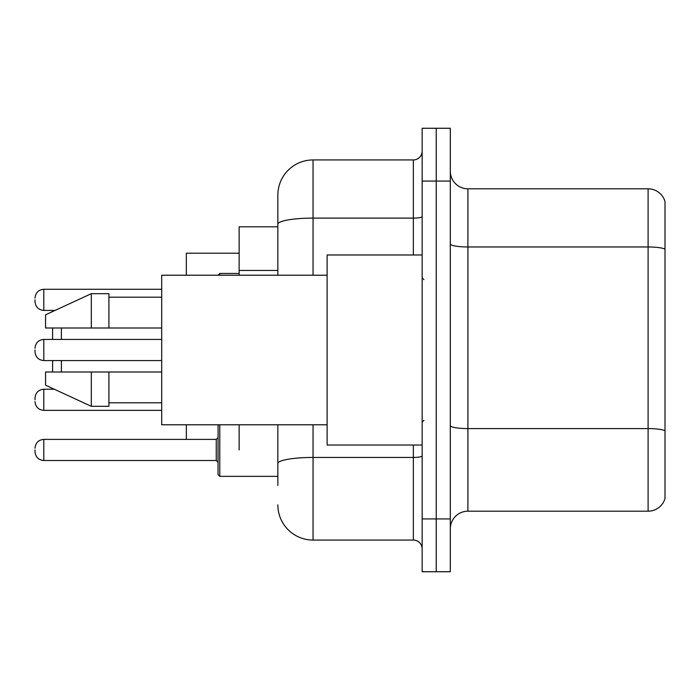 <?xml version="1.0" encoding="UTF-8"?>
<svg xmlns="http://www.w3.org/2000/svg" width="700" height="700" viewBox="0 0 700 700"><rect width="100%" height="100%" fill="white"/><g stroke="black" fill="none" stroke-linecap="round" stroke-linejoin="round"><path stroke-width="1.05" d="M277.848 226.818L239.138 226.818L239.138 275.214M239.138 449.951L239.138 424.786M277.848 485.502L277.848 424.786M422.152 518.936L422.152 571.734L436.231 571.734L436.231 518.936L436.231 571.734L450.31 571.734L450.31 518.936L436.231 518.936L436.231 181.064L436.231 518.936L422.152 518.936L422.152 181.064L436.231 181.064L436.231 128.266L436.231 181.064L450.31 181.064L450.31 518.936M450.31 181.064L450.31 128.266L422.152 128.266L422.152 181.064M313.049 424.786L313.049 540.059L413.35 540.059L413.35 445.025M277.848 275.214L277.848 195.143A35.192 35.192 0 0 1 313.049 159.941L413.35 159.941A8.803 8.803 0 0 0 422.152 151.148M277.848 195.143L277.848 214.498M422.152 548.852A8.803 8.803 0 0 0 413.35 540.059M313.049 540.059A35.192 35.192 0 0 1 277.848 504.858M450.31 528.798A17.596 17.596 0 0 1 467.906 511.192L648.104 511.192L648.104 188.808L467.906 188.808A17.596 17.596 0 0 1 450.31 171.202A17.596 17.596 0 0 0 467.906 188.808L467.906 511.192M665 201.477A17.596 17.596 0 0 0 648.104 188.808A17.596 17.596 0 0 1 665 201.477L665 498.523A17.596 17.596 0 0 1 648.104 511.192M665 249.419L665 430.78A17.596 3.054 180 0 0 648.104 428.584L467.906 428.584A17.596 3.054 0 0 1 450.31 425.521M52.596 360.561L52.596 371.998M52.596 388.447L52.596 389.244M61.399 360.561L61.399 371.998M186.34 424.786L186.34 439.399M239.138 253.216L186.34 253.216L186.34 275.214M61.399 328.002L61.399 339.439M52.596 310.406L52.596 311.553M52.596 328.002L52.596 339.439M422.152 254.975L327.119 254.975L327.119 445.025L422.152 445.025M327.119 275.214L161.7 275.214L161.7 424.786L327.119 424.786M91.315 328.002L45.561 328.002L45.561 314.808L91.315 293.685L91.315 328.002L161.7 328.002M91.315 293.685L108.911 293.685L108.911 328.002M161.7 371.998L108.911 371.998L108.911 406.315L91.315 406.315L91.315 371.998L45.561 371.998L45.561 385.192L91.315 406.315M45.561 371.998L57.207 371.998M108.911 371.998L91.315 371.998M35 399.805L35 398.046L35 399.805M219.774 424.786L219.774 476.35L218.015 474.591L218.094 424.786M35 449.951L35 451.719L35 449.951M35 299.845L35 301.604L35 299.845M35 350L35 351.759L35 350M277.848 270.445L239.138 270.445M422.152 455.91A8.803 1.531 0 0 1 413.35 457.441L313.049 457.441A35.192 6.107 180 0 0 277.848 463.558M313.049 159.941L313.049 218.111L413.35 218.111L413.35 159.941M277.848 224.227A35.192 6.107 180 0 1 313.049 218.111L313.049 275.214M413.35 254.975L413.35 218.111A8.803 1.531 0 0 0 422.152 216.58M665 249.174A17.596 3.054 180 0 0 648.104 246.969L467.906 246.969A17.596 3.054 0 0 1 450.31 243.915M35 398.046C35.569 392.648 38.5 389.716 43.803 389.244L43.803 410.358L161.7 410.358M35 448.192C35.569 442.803 38.5 439.871 43.803 439.399L43.803 460.512L216.256 460.512L216.256 439.399L218.015 437.64M161.7 289.284L43.803 289.284L43.803 310.406C38.5 309.934 35.569 307.002 35 301.604M239.138 273.446L219.774 273.446L219.774 275.214M161.7 339.439L43.803 339.439L43.803 360.561C38.5 360.089 35.569 357.149 35 351.759M423.911 279.606L422.152 277.848M108.911 297.203L161.7 297.203M108.911 402.797L161.7 402.797M423.911 420.394L422.152 422.152M43.803 389.244L54.329 389.244M43.803 410.358C38.5 409.885 35.569 406.954 35 401.564M219.774 476.35L218.015 474.591L219.774 476.35L277.848 476.35M216.256 460.512L218.015 462.271M43.803 439.399L216.256 439.399M43.803 460.512C38.5 460.04 35.569 457.109 35 451.719M43.803 310.406L55.09 310.406M43.803 289.284C38.5 289.756 35.569 292.696 35 298.086M219.774 273.446L218.015 275.214M43.803 360.561L161.7 360.561M43.803 339.439C38.5 339.911 35.569 342.851 35 348.241"/></g></svg>
